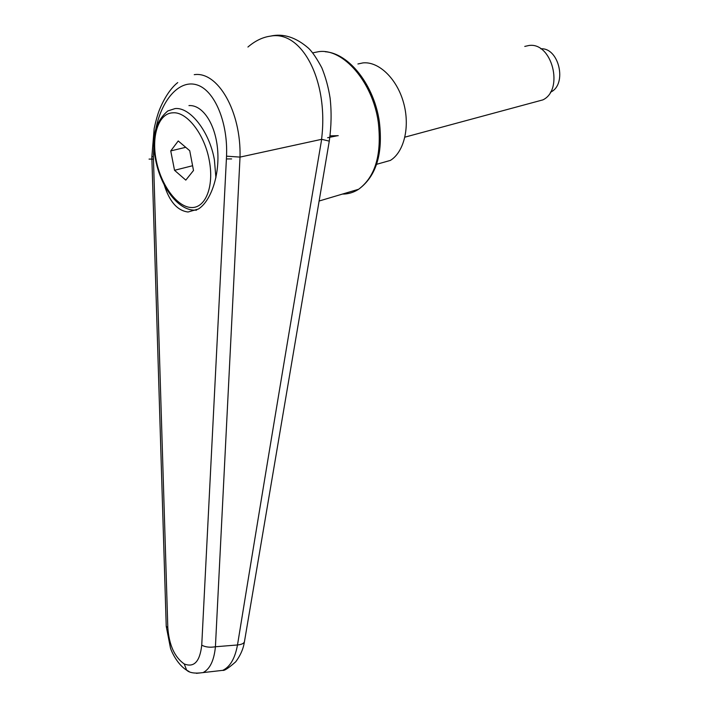 <?xml version="1.0" encoding="UTF-8"?>
<svg xmlns="http://www.w3.org/2000/svg" width="709" height="709" viewBox="0 0 709 709"><rect width="100%" height="100%" fill="white"/><g stroke="black" fill="none" stroke-linecap="round" stroke-linejoin="round"><path stroke-width="1.06" d="M188.948 105.597C202.393 104.595 215.252 123.481 217.548 148.908C219.958 174.29 211.264 200.824 198.431 209.004L188.053 212.009C177.41 210.662 169.469 201.631 164.24 184.907M155.909 128.533C161.971 99.109 179.687 79.24 197.093 84.938C214.499 90.344 228.059 122.161 226.534 156.175L240.023 157.097L321.673 139.31C291.94 314.22 263.881 482.776 237.497 644.968L215.421 646.759L240.023 157.097C241.246 111.26 217.707 71.042 194.239 74.675M270.625 36.106C301.83 30.212 328.923 80.72 321.567 139.31M321.673 139.31L329.268 141.135M244.49 641.397L244.428 641.778C243.852 643.48 241.539 644.543 237.497 644.968C235.016 658.404 230.106 666.868 222.777 670.342L215.802 671.139M247.928 47.033C255.178 40.803 262.729 37.16 270.572 36.115M196.428 673.346L203.075 672.593C209.979 669.048 214.091 660.433 215.421 646.759C209.979 647.671 205.424 647.14 201.737 645.163C199.903 661.586 194.071 667.843 184.225 663.943L186.689 670.218L189.073 671.485M177.737 82.572C173.944 85.514 166.766 92.764 160.199 108.007C158.054 112.935 156.051 119.777 154.181 128.542L151.841 156.919L153.383 156.529L154.252 138.609M184.225 663.943C174.591 657.163 169.114 645.084 167.811 627.687L166.225 626.224L151.832 156.919M357.93 63.97L363.026 62.888C378.828 61.293 396.978 78.761 403.572 102.743C410.281 126.681 404.121 152.027 390.393 160.402L376.603 164.311M535.091 101.99L542.881 99.88C564.267 89.813 552.036 41.787 528.852 45.509L524.757 46.422M540.816 48.806C559.029 47.388 567.439 84.3 550.796 92.046L550.459 92.135M170.745 150.911L178.234 140.958L189.728 150.707L193.504 170.488L185.802 180.121L174.529 170.293L170.745 150.911L185.731 147.312M174.529 170.293L192.6 165.729M327.62 137.714L337.706 135.685L330.013 135.862M338.237 135.676L337.706 135.685M226.534 156.175L226.401 158.94L231.613 158.931M149.05 159.1L153.463 159.091L153.383 156.529M313.467 52.696L318.633 51.677C343.067 47.955 372.81 82.102 378.287 122.24C381.921 154.429 375.371 176.771 358.63 189.259C353.614 192.52 348.199 194.124 342.394 194.089M226.401 158.94L201.737 645.163M167.811 627.687L153.463 159.091M196.677 210.032C179.395 212.097 161.147 188.107 155.75 160.526C150.92 138.45 154.934 121.921 167.803 110.95L175.114 108.566C190.198 106.935 209.518 131.67 214.402 159.853L215.908 177.773M196.446 210.156L194.257 210.13M156.29 160.624C151.132 136.181 158.532 113.174 172.801 112.82C186.822 111.375 204.733 134.409 209.306 160.615C214.304 186.839 205.291 208.543 191.093 207.507C176.949 206.86 161.076 185.12 156.29 160.624M379.368 121.806C383.17 153.8 376.257 176.293 358.63 189.259L319.059 201.037M379.368 121.788C374.246 85.47 349.236 53.317 325.236 51.739M270.501 36.124C283.245 33.181 295.972 37.267 308.699 48.38C312.403 51.961 316.772 58.43 321.815 67.772C325.67 77.29 328.435 87.411 330.11 98.143C331.652 112.04 331.378 126.362 329.277 141.091L244.428 641.787C244.073 643.506 243.24 651.713 235.698 661.816C228.546 668.1 224.23 670.944 222.75 670.351L203.066 672.593C195.064 673.71 189.604 672.921 186.697 670.227C177.977 664.874 171.915 652.829 170.444 647.946L166.243 626.384M542.881 99.88L404.919 137.147"/></g></svg>
